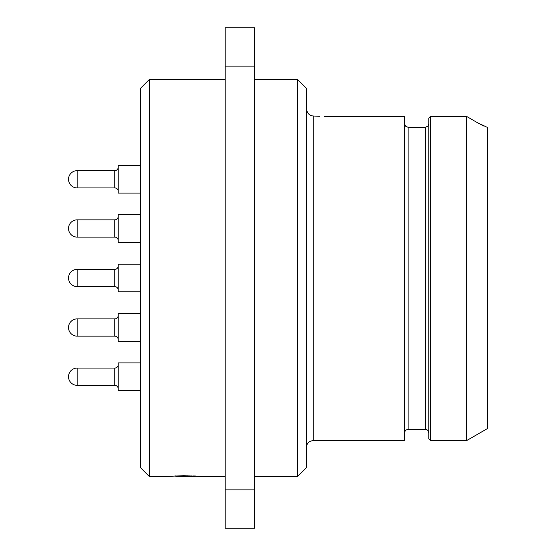 <?xml version="1.0" encoding="UTF-8"?>
<svg xmlns="http://www.w3.org/2000/svg" width="556" height="556" viewBox="0 0 556 556"><rect width="100%" height="100%" fill="white"/><g stroke="black" fill="none" stroke-linecap="round" stroke-linejoin="round"><path stroke-width="0.83" d="M140.647 88.195L140.647 467.804L149.279 476.436L149.279 79.564L140.647 88.195M118.219 364.618A3.454 3.454 -0 0 1 114.765 368.072L114.765 385.329A3.454 3.454 180 0 1 118.219 388.776A3.454 3.454 180 0 0 114.765 385.329A3.454 3.454 180 0 1 118.219 388.776M140.647 362.894L118.219 362.894L118.219 390.507L140.647 390.507M114.765 385.329L77.152 385.329A8.625 8.625 0 0 1 68.52 376.697A8.625 8.625 0 0 1 77.152 368.072L114.765 368.072M114.765 318.894L114.765 336.151A3.454 3.454 180 0 1 118.219 339.598A3.454 3.454 180 0 0 114.765 336.151A3.454 3.454 180 0 1 118.219 339.598A3.454 3.454 180 0 0 114.765 336.151L77.152 336.151A8.625 8.625 0 0 1 68.52 327.526A8.625 8.625 0 0 1 77.152 318.894L114.765 318.894A3.454 3.454 -0 0 0 118.219 315.447M140.647 313.716L118.219 313.716L118.219 341.328L140.647 341.328M140.647 264.197L118.219 264.197L118.219 291.803L140.647 291.803M118.219 265.921A3.454 3.454 -0 0 1 114.765 269.375L114.765 286.625A3.454 3.454 180 0 1 118.219 290.079M114.765 286.625L77.152 286.625A8.625 8.625 0 0 1 68.52 278A8.625 8.625 0 0 1 77.152 269.375L114.765 269.375M114.765 219.849L114.765 237.106A3.454 3.454 180 0 1 118.219 240.553A3.454 3.454 180 0 0 114.765 237.106A3.454 3.454 180 0 1 118.219 240.553A3.454 3.454 180 0 0 114.765 237.106L77.152 237.106A8.625 8.625 0 0 1 68.52 228.474A8.625 8.625 0 0 1 77.152 219.849L114.765 219.849A3.454 3.454 -0 0 0 118.219 216.402M140.647 214.672L118.219 214.672L118.219 242.284L140.647 242.284M118.219 167.224A3.454 3.454 -0 0 1 114.765 170.671L114.765 187.928A3.454 3.454 180 0 1 118.219 191.382A3.454 3.454 180 0 0 114.765 187.928A3.454 3.454 180 0 1 118.219 191.382M140.647 165.493L118.219 165.493L118.219 193.106L140.647 193.106M114.765 187.928L77.152 187.928A8.625 8.625 0 0 1 68.52 179.303A8.625 8.625 0 0 1 77.152 170.671L114.765 170.671M225.201 476.436L201.043 476.436L183.786 475.686L166.529 476.436L149.279 476.436M225.201 79.564L149.279 79.564M201.043 476.436L199.882 476.339M195.733 476.04L195.003 475.999L195.003 476.436L183.598 476.436L175.731 476.249L175.731 475.846M187.198 475.714L187.198 476.395M183.598 476.436L175.731 476.249M194.544 475.978L194.544 476.395M193.627 475.929L193.627 476.346M191.792 475.846L191.792 476.283M189.957 475.776L189.957 476.263M192.71 476.429L195.003 476.436M189.04 475.755L189.04 476.374M225.201 66.143L225.201 27.8L254.53 27.8L254.53 528.2L225.201 528.2L225.201 66.143L254.53 66.143M225.201 489.857L254.53 489.857M297.668 476.436L306.3 467.804L306.3 88.195L297.668 79.564L297.668 476.436L254.53 476.436M297.668 79.564L254.53 79.564M319.457 116.308L313.202 115.995C309.386 115.669 307.086 113.16 306.3 108.469M428.808 124.162L427.918 126.156L425.361 127.324L408.104 127.324L405.539 126.156L404.65 124.162M324.419 116.385L404.65 116.385L404.65 440.63L313.202 440.63C309.046 440.998 306.745 443.299 306.3 447.531M404.65 432.867C404.879 430.747 406.026 429.6 408.104 429.413L408.104 127.324L425.361 127.324L425.361 429.413C427.439 429.6 428.586 430.747 428.808 432.867M428.808 118.122L430.539 116.385L430.539 440.63L428.808 438.906L428.808 118.122L430.539 116.385L466.56 116.385L477.437 122.702L466.56 116.385L466.56 440.63L487.48 428.551L487.48 127.449L477.437 122.702L484.012 126.156M77.152 385.329L77.152 368.072M77.152 336.151L77.152 318.894M77.152 286.625L77.152 269.375M77.152 237.106L77.152 219.849M77.152 187.928L77.152 170.671M313.202 115.995L313.202 440.63M408.104 429.413L425.361 429.413M430.539 440.63L466.56 440.63"/></g></svg>
